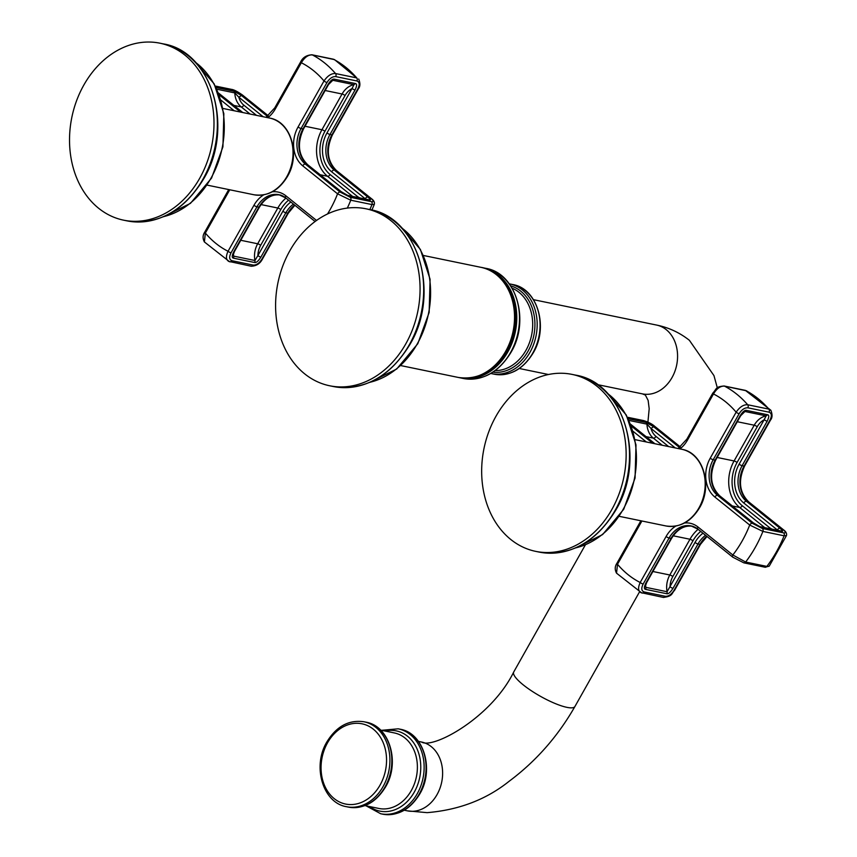 <?xml version="1.0" encoding="UTF-8"?>
<svg xmlns="http://www.w3.org/2000/svg" width="857" height="857" viewBox="0 0 857 857"><rect width="100%" height="100%" fill="white"/><g stroke="black" fill="none" stroke-linecap="round" stroke-linejoin="round"><path stroke-width="1.29" d="M336.78 170.939A2.41 1.371 128.8 0 0 336.533 170.618A2.41 1.371 128.8 0 0 336.18 170.457L370.995 198.438A2.41 1.371 -51.2 0 1 371.349 198.599C373.813 200.356 374.798 202.263 374.338 204.32L371.959 204.577L350.759 200.206L337.562 193.821A101.972 80.59 101.6 0 1 327.503 214.004M229.751 189.783L205.369 233.061L204.395 241.953C202.563 238.503 202.67 235.246 204.716 232.172A2.41 0.557 29.4 0 0 205.369 233.061A101.972 80.59 101.6 0 0 228.037 251.272L253.961 205.273A28.506 22.528 -78.4 0 1 263.71 194.85M229.515 261.685C226.012 260.389 225.509 256.918 228.037 251.272A2.41 0.557 29.4 0 0 231.026 252.815C228.948 257.046 229.258 259.682 231.958 260.71A2.41 1.907 101.6 0 1 229.515 261.685L204.395 241.953M254.604 262.51A2.41 1.907 -78.4 0 0 254.936 260.507L257.882 255.579A2.41 0.557 29.4 0 0 260.871 257.121C258.418 261.021 256.329 262.82 254.604 262.51L233.404 258.15C231.733 257.743 231.893 255.547 233.886 251.562A2.41 0.557 29.4 0 0 234.443 251.497L259.425 207.148A2.41 0.557 -150.6 0 1 258.878 207.201A26.096 20.622 101.6 0 1 279.907 194.935M267.812 117.688A28.506 22.528 -78.4 0 0 275.408 108.764L301.332 62.754C304.621 57.269 308.306 54.655 312.377 54.923L334.562 59.647L356.737 77.912A112.417 88.839 -78.4 0 0 345.853 67.36A112.417 88.839 -78.4 0 0 333.577 59.294A2.41 1.907 -78.4 0 0 333.169 59.154L334.562 59.647M333.169 59.154L311.969 54.784C306.517 55.137 302.757 57.505 300.678 61.865A2.41 0.557 -150.6 0 0 301.332 62.754A101.972 80.59 101.6 0 1 324 80.965C327.61 75.737 331.455 73.263 335.537 73.541L356.737 77.912A2.41 1.907 -78.4 0 1 356.898 80.965L335.698 76.594C332.516 76.412 329.613 78.383 326.988 82.508L301.064 128.518L302.992 128.914A2.41 0.557 29.4 0 0 303.549 128.85L328.542 84.5A2.41 0.557 -150.6 0 1 327.985 84.564C330.427 80.665 332.516 78.865 334.251 79.165L355.451 83.536C357.123 83.943 356.962 86.139 354.969 90.124L351.981 88.582L354.016 84.661L332.816 80.29A20.075 15.865 -78.4 0 0 332.002 80.472M307.867 164.972A2.41 1.371 128.8 0 0 307.631 164.662L341.193 191.636A2.41 1.371 -51.2 0 0 340.829 191.465L348.253 195.707L369.453 200.077A2.41 1.907 -78.4 0 0 368.821 199.767L347.588 195.385L341.193 191.636A2.41 1.371 -51.2 0 1 341.418 191.936M367.867 199.852L365.221 198.77A2.41 1.371 -51.2 0 1 367.814 197.035C370.567 199.381 371.124 200.399 369.453 200.077M216.071 87.532L234.015 91.238L241.438 95.47L238.846 97.216L234.786 92.91L216.864 89.224M328.542 84.5L332.816 80.29A2.41 1.907 101.6 0 0 334.251 79.165M233.393 253.747A20.075 15.865 -78.4 0 0 233.725 256.136L233.125 255.193L234.443 251.497M83.804 85.1A90.339 71.388 101.6 0 1 159.991 43.204A90.339 71.388 101.6 0 1 199.713 178.256A90.339 71.388 101.6 0 1 123.526 220.153A90.339 71.388 101.6 0 1 83.804 85.1M675.262 447.943L650.988 428.436A17.665 13.958 101.6 0 0 655.98 436.395A2.41 1.371 -51.2 0 1 653.377 438.141A20.075 15.865 101.6 0 1 646.939 424.129L650.988 428.436L653.591 426.69L679.58 447.568M629.006 420.433L646.939 424.129L646.167 422.447L653.591 426.69M762.344 528.49L783.544 532.85A2.41 1.907 -78.4 0 1 784.112 535.796A112.417 88.839 -78.4 0 1 766.865 566.402L745.654 562.031A2.41 1.907 101.6 0 1 743.833 562.845L765.033 567.216A2.41 1.907 -78.4 0 0 766.865 566.402L769.222 566.166L786.49 535.539L784.112 535.796L762.912 531.426L749.704 525.041A2.41 1.371 -51.2 0 1 752.307 523.295L762.344 528.49A2.41 1.907 101.6 0 1 762.912 531.426A112.417 88.839 101.6 0 1 745.654 562.031L732.831 554.993L698.016 527.012A28.506 22.528 -78.4 0 0 684.497 523.006M679.965 448.907A28.506 22.528 -78.4 0 0 687.55 439.973L713.474 393.963A2.41 0.557 -150.6 0 1 712.82 393.084C716.913 388.917 715.027 386.786 724.122 385.993L724.122 385.993A2.41 1.907 101.6 0 1 724.519 386.143C720.458 385.875 716.773 388.478 713.474 393.963A101.972 80.59 101.6 0 1 736.142 412.185C739.752 406.946 743.597 404.472 747.679 404.75A2.41 1.907 101.6 0 1 747.84 407.814C744.669 407.632 741.766 409.603 739.13 413.727L713.206 459.727A26.096 20.622 -78.4 0 0 717.491 495.314L752.307 523.295M641.904 520.992L617.511 564.27L616.537 573.172C614.705 569.723 614.812 566.456 616.858 563.392A2.41 0.557 29.4 0 0 617.511 564.27A101.972 80.59 101.6 0 0 640.179 582.492C637.662 588.138 638.154 591.609 641.668 592.905L616.537 573.172M753.335 522.845A2.41 1.371 -51.2 0 0 752.982 522.684L760.405 526.926L781.605 531.297A2.41 1.907 -78.4 0 0 780.973 530.986L759.741 526.605L753.335 522.845L719.773 495.871A2.41 1.371 128.8 0 0 719.419 495.71L717.491 495.314A2.41 1.371 128.8 0 0 714.888 497.06A28.506 22.528 -78.4 0 1 710.217 458.195L736.142 412.185A2.41 0.557 -150.6 0 0 739.13 413.727M780.009 531.072L777.363 529.99A2.41 1.371 -51.2 0 1 779.966 528.244C782.752 530.654 783.298 531.672 781.605 531.297M710.217 458.195A2.41 0.557 29.4 0 0 713.206 459.727L715.134 460.134A2.41 0.557 29.4 0 0 715.691 460.07L740.684 415.72A2.41 0.557 -150.6 0 1 740.127 415.774C742.698 411.778 744.787 409.978 746.393 410.385L767.604 414.756C769.275 415.034 769.115 417.23 767.111 421.333L764.123 419.801L766.169 415.87L744.969 411.499A20.075 15.865 -78.4 0 0 744.144 411.681M740.684 415.72L744.969 411.499A2.41 1.907 101.6 0 0 746.393 410.385M746.715 390.856L724.519 386.143A112.417 88.839 101.6 0 1 736.795 394.209A112.417 88.839 101.6 0 1 747.679 404.75L768.89 409.121L770.85 410.246L745.322 390.363A2.41 1.907 -78.4 0 1 745.719 390.513A112.417 88.839 -78.4 0 1 757.995 398.58A112.417 88.839 -78.4 0 1 768.89 409.121A2.41 1.907 -78.4 0 1 769.05 412.185L747.84 407.814M645.535 584.967A20.075 15.865 -78.4 0 0 645.878 587.356L645.278 586.413L646.585 582.717A2.41 0.557 29.4 0 1 646.028 582.771C644.025 586.884 643.864 589.08 645.546 589.359L666.746 593.73A2.41 1.907 -78.4 0 0 667.078 591.726A20.075 15.865 101.6 0 1 666.896 583.671A20.075 15.865 101.6 0 1 669.82 574.993A2.41 0.557 -150.6 0 1 672.82 576.525A17.665 13.958 101.6 0 0 670.238 584.174A17.665 13.958 101.6 0 0 670.024 586.799A2.41 0.557 29.4 0 0 673.013 588.341C670.453 592.337 668.364 594.126 666.746 593.73M702.976 533.225A28.506 22.528 -78.4 0 0 695.016 542.438L667.078 591.726L645.878 587.356A2.41 1.907 101.6 0 1 645.546 589.359M611.866 509.465A90.339 71.388 101.6 0 1 535.668 551.362A90.339 71.388 101.6 0 1 495.946 416.309A90.339 71.388 101.6 0 1 572.144 374.413A90.339 71.388 101.6 0 1 611.866 509.465M405.79 343.861A90.339 71.388 101.6 0 1 329.591 385.757A90.339 71.388 101.6 0 1 289.87 250.705A90.339 71.388 101.6 0 1 366.068 208.808A90.339 71.388 101.6 0 1 405.79 343.861M293.448 204.116A26.096 20.622 -78.4 0 0 285.863 212.772L287.791 213.168L261.867 259.178A2.41 0.557 29.4 0 0 262.413 259.114L288.338 213.104A2.41 0.557 -150.6 0 1 287.791 213.168A26.096 20.622 101.6 0 1 294.637 205.069M369.838 209.59A112.417 88.839 -78.4 0 0 371.959 204.577A2.41 1.907 -78.4 0 0 371.402 201.641C374.016 201.984 373.888 200.924 370.995 198.438M371.402 201.641L350.202 197.271A2.41 1.907 101.6 0 1 350.759 200.206A112.417 88.839 101.6 0 1 347.31 208.101M234.207 110.767L220.924 100.087M350.202 197.271L340.154 192.075A2.41 1.371 -51.2 0 0 337.562 193.821L302.746 165.84A28.506 22.528 -78.4 0 1 298.075 126.975L324 80.965A2.41 0.557 -150.6 0 0 326.988 82.508M272.344 191.797A28.506 22.528 -78.4 0 1 285.863 195.792L316.554 220.463M219.178 94.859L240.624 112.085M250.726 266.056A2.41 1.907 -78.4 0 0 251.122 266.206L228.53 261.331M285.574 197.688A26.096 20.622 -78.4 0 0 278.964 194.7A26.096 20.622 -78.4 0 0 256.95 206.805L231.026 252.815M233.886 251.562L258.878 207.201L256.95 206.805A2.41 0.557 -150.6 0 1 253.961 205.273M285.863 195.792A2.41 1.371 128.8 0 0 285.799 197.978L278.964 194.7M261.867 259.178C259.243 263.292 256.339 265.263 253.158 265.081L231.958 260.71M290.834 202.016A28.506 22.528 -78.4 0 0 282.874 211.229A2.41 0.557 -150.6 0 0 285.863 212.772L260.871 257.121M215.428 86.236L232.076 89.674A2.41 1.907 -78.4 0 0 231.411 89.353C233.757 89.599 237.443 91.495 242.477 95.031A2.41 1.371 128.8 0 0 242.113 94.859L268.155 115.791M354.969 90.124L329.977 134.474L331.905 134.87A2.41 0.557 29.4 0 0 332.452 134.817L358.376 88.807A2.41 0.557 -150.6 0 1 357.83 88.86C359.908 84.629 359.597 82.004 356.898 80.965M340.829 191.465L307.267 164.49A26.096 20.622 101.6 0 1 302.992 128.914L327.985 84.564M305.006 126.247L321.932 129.739L342.072 94.002A2.41 0.557 29.4 0 1 345.06 95.534A17.665 13.958 101.6 0 1 351.981 88.582L326.988 132.931A2.41 0.557 29.4 0 0 329.977 134.474A26.096 20.622 -78.4 0 0 334.251 170.061L336.18 170.457A26.096 20.622 101.6 0 1 331.905 134.87L357.83 88.86M303.549 128.85C296.94 143.387 298.3 155.321 307.631 164.662A2.41 1.371 128.8 0 0 307.267 164.49L305.338 164.094L340.154 192.075M326.988 132.931A28.506 22.528 -78.4 0 0 331.659 171.807A2.41 1.371 128.8 0 1 334.251 170.061L367.814 197.035M298.075 126.975A2.41 0.557 29.4 0 0 301.064 128.518A26.096 20.622 -78.4 0 0 305.338 164.094A2.41 1.371 128.8 0 0 302.746 165.84M311.969 54.784A2.41 1.907 101.6 0 1 312.377 54.923A112.417 88.839 101.6 0 1 324.653 62.989A112.417 88.839 101.6 0 1 335.537 73.541A2.41 1.907 101.6 0 1 335.698 76.594M300.678 61.865L274.754 107.875A2.41 0.557 29.4 0 0 275.408 108.764M232.076 89.674L242.113 94.859M241.438 95.47L267.427 116.359M242.542 112.481L218.546 93.199M231.411 89.353L215.332 86.043M262.413 259.114C260.003 263.731 256.243 266.088 251.122 266.206L251.122 266.206A2.41 1.907 -78.4 0 0 253.158 265.081M263.12 116.723L238.846 97.216A17.665 13.958 101.6 0 0 243.827 105.175A2.41 1.371 -51.2 0 1 241.235 106.921A20.075 15.865 101.6 0 1 234.786 92.91L234.015 91.238M250.083 114.035L241.235 106.921L233.897 105.411M243.827 105.175L256.5 115.363M325.146 90.51L342.072 94.002A20.075 15.865 101.6 0 1 354.016 84.661L355.451 83.536M364.193 198.813A17.665 13.958 101.6 0 0 365.221 198.77L331.659 171.807M347.621 195.396A2.41 1.907 101.6 0 1 348.253 195.707M359.972 197.946A17.665 13.958 101.6 0 1 357.165 196.264L330.116 174.528A31.72 25.067 101.6 0 1 324.921 131.282L345.06 95.534M356.426 197.217A2.41 1.371 128.8 0 0 357.165 196.264M330.116 174.528A2.41 1.371 -51.2 0 1 327.524 176.274A34.13 26.974 101.6 0 1 321.932 129.739A2.41 0.557 -150.6 0 1 324.921 131.282M352.602 196.424L327.524 176.274L320.197 174.753M240.753 240.281L257.678 243.774A20.075 15.865 101.6 0 0 254.754 252.461A20.075 15.865 101.6 0 0 254.936 260.507L233.725 256.136A2.41 1.907 101.6 0 1 233.404 258.15M288.563 200.184A31.72 25.067 101.6 0 0 280.807 209.569A2.41 0.557 29.4 0 0 277.818 208.037A34.13 26.974 101.6 0 1 285.959 198.096M282.874 211.229L257.882 255.579A17.665 13.958 101.6 0 1 258.096 252.954A17.665 13.958 101.6 0 1 260.667 245.316A2.41 0.557 -150.6 0 0 257.678 243.774L277.818 208.037L261.053 204.577M280.807 209.569L260.667 245.316M286.859 176.596A39.143 30.938 101.6 0 1 253.843 194.743C267.598 196.692 278.793 190.618 287.406 176.531C300.743 154.635 291.112 121.523 269.644 118.073A39.143 30.938 101.6 0 1 287.009 176.317A39.143 30.938 101.6 0 1 286.859 176.596M195.632 62.443A83.911 66.31 101.6 0 1 211.283 177.645A83.911 66.31 101.6 0 1 211.015 178.117A83.911 66.31 101.6 0 1 163.858 216.564M126.89 220.849C158.138 225.327 183.719 211.336 203.645 178.888C234.561 128.143 212.182 51.538 163.366 43.9A90.339 71.388 101.6 0 1 203.355 178.47A90.339 71.388 101.6 0 1 203.088 178.952A90.339 71.388 101.6 0 1 126.89 220.849L123.526 220.153M628.224 418.752L646.167 422.447M654.694 443.701L630.698 424.419M631.33 426.079L652.766 443.305M680.308 447.011L654.266 426.079L644.218 420.883L627.581 417.455M680.383 446.947L654.619 426.24A2.41 1.371 128.8 0 0 654.266 426.079M644.218 420.883A2.41 1.907 -78.4 0 0 643.553 420.573L627.474 417.252M675.852 526.059A28.506 22.528 -78.4 0 0 666.103 536.482L640.179 582.492A2.41 0.557 29.4 0 0 643.168 584.035C641.09 588.266 641.4 590.902 644.1 591.93A2.41 1.907 101.6 0 1 642.064 593.044L642.064 593.044A2.41 1.907 101.6 0 1 641.668 592.905M646.349 441.976L633.066 431.307M732.746 557.157A2.41 1.371 -51.2 0 1 732.831 554.993A101.972 80.59 101.6 0 0 749.704 525.041L714.888 497.06M698.016 527.012A2.41 1.371 128.8 0 0 697.952 529.187L732.767 557.168A2.41 1.371 -51.2 0 0 733.121 557.329M743.833 562.845L732.767 557.168M712.82 393.084L686.896 439.095A2.41 0.557 29.4 0 0 687.55 439.973M662.236 445.254L653.377 438.141L646.049 436.62M707.004 536.471L700.49 544.324A2.41 0.557 -150.6 0 1 699.933 544.377A26.096 20.622 101.6 0 1 706.779 536.289M700.49 544.324L674.566 590.334A2.41 0.557 29.4 0 1 674.009 590.387L699.933 544.377L698.005 543.981L673.013 588.341M674.009 590.387C671.385 594.512 668.481 596.483 665.3 596.301A2.41 1.907 -78.4 0 1 663.275 597.415L640.672 592.551M662.868 597.275A2.41 1.907 -78.4 0 0 663.275 597.415C673.045 596.301 671.459 593.355 674.566 590.334M697.727 528.908A26.096 20.622 -78.4 0 0 691.106 525.919A26.096 20.622 -78.4 0 0 669.092 538.025L643.168 584.035M646.028 582.771L671.02 538.421L669.092 538.025A2.41 0.557 -150.6 0 1 666.103 536.482M646.585 582.717L671.577 538.357A2.41 0.557 -150.6 0 1 671.02 538.421A26.096 20.622 101.6 0 1 692.049 526.144M783.544 532.85C786.169 533.204 786.03 532.133 783.148 529.647L748.322 501.666L746.404 501.27L779.966 528.244M752.982 522.684L719.419 495.71A26.096 20.622 101.6 0 1 715.134 460.134L740.127 415.774M767.111 421.333L742.119 465.694L744.047 466.09L769.972 420.08C772.061 415.849 771.75 413.213 769.05 412.185M748.922 502.148A2.41 1.371 128.8 0 0 748.686 501.838A2.41 1.371 128.8 0 0 748.322 501.666A26.096 20.622 101.6 0 1 744.047 466.09A2.41 0.557 29.4 0 0 744.604 466.026L770.529 420.026A2.41 0.557 -150.6 0 1 769.972 420.08M739.13 464.151A2.41 0.557 29.4 0 0 742.119 465.694A26.096 20.622 -78.4 0 0 746.404 501.27A2.41 1.371 128.8 0 0 743.801 503.016A28.506 22.528 -78.4 0 1 739.13 464.151L764.123 419.801A17.665 13.958 101.6 0 0 757.213 426.754A2.41 0.557 29.4 0 0 754.224 425.211A20.075 15.865 101.6 0 1 766.169 415.87L767.604 414.756M776.346 530.033A17.665 13.958 101.6 0 0 777.363 529.99L743.801 503.016M759.773 526.616A2.41 1.907 101.6 0 1 760.405 526.926M720.009 496.192A2.41 1.371 128.8 0 0 719.773 495.871C710.453 486.54 709.093 474.607 715.691 460.07M772.114 529.155A17.665 13.958 101.6 0 1 769.318 527.473L742.269 505.737A31.72 25.067 101.6 0 1 737.074 462.491L757.213 426.754M768.579 528.426A2.41 1.371 128.8 0 0 769.318 527.473M717.159 457.467L734.085 460.959L754.224 425.211L737.299 421.73M742.269 505.737A2.41 1.371 -51.2 0 1 739.677 507.483A34.13 26.974 101.6 0 1 734.085 460.959A2.41 0.557 -150.6 0 1 737.074 462.491M764.755 527.633L739.677 507.483L732.339 505.973M783.148 529.647A2.41 1.371 -51.2 0 1 783.502 529.819L748.686 501.838C739.366 492.496 738.006 480.563 744.604 466.026M705.59 535.336A26.096 20.622 -78.4 0 0 698.005 543.981A2.41 0.557 -150.6 0 1 695.016 542.438M644.1 591.93L665.3 596.301M700.705 531.404A31.72 25.067 101.6 0 0 692.959 540.788L672.82 576.525M652.905 571.501L669.82 574.993L689.96 539.246L673.206 535.796M692.959 540.788A2.41 0.557 29.4 0 0 689.96 539.246A34.13 26.974 101.6 0 1 698.101 529.315M655.98 436.395L668.642 446.572M681.797 449.282A39.143 30.938 101.6 0 1 699.162 507.526A39.143 30.938 101.6 0 1 699.001 507.805A39.143 30.938 101.6 0 1 665.985 525.962C679.751 527.901 690.946 521.827 699.558 507.751C712.895 485.855 703.265 452.732 681.797 449.282L635.123 439.662M607.784 393.663A83.911 66.31 101.6 0 1 623.425 508.854A83.911 66.31 101.6 0 1 623.157 509.337A83.911 66.31 101.6 0 1 576.011 547.784M539.042 552.058C570.28 556.536 595.872 542.556 615.787 510.108C646.714 459.363 624.335 382.758 575.518 375.109A90.339 71.388 101.6 0 1 615.508 509.69A90.339 71.388 101.6 0 1 615.24 510.161A90.339 71.388 101.6 0 1 539.042 552.058L535.668 551.362M481.045 374.863A55.459 43.825 101.6 0 0 506.562 351.263A55.459 43.825 -78.4 0 0 506.776 350.877A55.459 43.825 -78.4 0 0 500.863 278.707M502.62 280.882A55.737 44.05 101.6 0 1 506.026 351.263M505.973 351.359A55.737 44.05 101.6 0 1 505.801 351.659A55.737 44.05 101.6 0 1 483.519 373.556M492.122 271.68A55.737 44.05 101.6 0 1 507.119 351.059A55.737 44.05 101.6 0 1 506.905 351.445A55.737 44.05 101.6 0 1 470.236 377.862M508.105 351.445A56.208 44.425 101.6 0 1 507.89 351.82A56.208 44.425 101.6 0 1 460.477 377.894A56.208 44.425 101.6 0 1 459.363 377.648L463.219 378.462A56.208 44.425 101.6 0 0 510.622 352.388A56.208 44.425 101.6 0 0 510.933 351.831A56.208 44.425 101.6 0 0 485.908 268.359L483.177 267.791A56.208 44.425 101.6 0 1 508.105 351.445M482.052 267.577A56.208 44.425 101.6 0 1 483.177 267.791L482.052 267.577M512.143 288.209A42.561 33.637 101.6 0 1 525.962 350.32A42.561 33.637 101.6 0 1 525.737 350.706A42.561 33.637 101.6 0 1 495.164 370.599M510.676 285.852A44.168 34.901 101.6 0 1 528.158 350.974A44.168 34.901 101.6 0 1 527.955 351.338A44.168 34.901 101.6 0 1 527.719 351.745A44.168 34.901 101.6 0 1 492.882 372.184M491.34 373.598A45.775 36.176 -78.4 0 0 529.947 352.366A45.775 36.176 101.6 0 0 530.162 351.991A45.775 36.176 101.6 0 0 509.819 283.946L512.711 284.535A45.775 36.176 101.6 0 1 533.15 352.398A45.775 36.176 101.6 0 1 532.84 352.966A45.775 36.176 101.6 0 1 494.232 374.188L490.793 373.481M597.361 384.589L642.386 393.866A35.126 27.767 101.6 0 0 674.813 371.542A35.126 27.767 101.6 0 0 666.264 329.677A35.126 27.767 -78.4 0 0 656.569 325.06L533.504 299.682M585.363 544.87L513.729 671.984A35.126 8.077 29.4 0 0 523.252 684.882A35.126 8.077 -150.6 0 0 554.779 703.361A35.126 8.077 -150.6 0 0 574.94 706.479L639.493 591.919M574.94 706.479C557.918 736.302 536 761.22 509.187 781.23C486.369 799.506 459.02 809.983 427.14 812.65L407.429 810.861A35.126 27.767 -78.4 0 0 439.855 788.536A35.126 27.767 -78.4 0 0 431.296 746.661A35.126 27.767 -78.4 0 0 421.612 742.044C432.828 749.372 491.211 717.855 513.729 671.984M400.144 729.211A43.364 34.269 101.6 0 1 419.352 793.786A43.364 34.269 101.6 0 1 419.212 794.043A43.364 34.269 -78.4 0 1 382.629 814.15L380.712 813.754A43.364 34.269 -78.4 0 0 417.284 793.646A43.364 34.269 101.6 0 0 417.38 793.464A43.364 34.269 101.6 0 0 398.216 728.814L400.144 729.211C423.861 733.014 434.542 769.715 419.759 793.978C410.214 809.576 397.841 816.303 382.629 814.15M385.082 731.032A40.954 32.362 101.6 0 1 416.566 747.84A40.954 32.362 101.6 0 1 414.381 791.932A40.954 32.362 101.6 0 1 414.285 792.104A40.954 32.362 -78.4 0 1 414.177 792.297A40.954 32.362 -78.4 0 1 369.528 806.533M365.018 805.601L378.783 808.44A38.544 30.456 -78.4 0 0 411.199 790.743A38.544 30.456 -78.4 0 0 411.296 790.561A38.544 30.456 -78.4 0 0 394.349 732.939L380.583 730.1M365.928 722.162C389.656 725.965 400.337 762.655 385.554 786.93C375.998 802.527 363.625 809.244 348.424 807.101A43.364 34.269 -78.4 0 0 384.997 786.983A43.364 34.269 -78.4 0 0 385.136 786.726A43.364 34.269 -78.4 0 0 365.928 722.162L364 721.765A43.364 34.269 101.6 0 1 383.165 786.415A43.364 34.269 101.6 0 1 383.068 786.587A43.364 34.269 -78.4 0 1 346.496 806.705C322.768 802.902 312.087 766.201 326.871 741.937C336.426 726.34 348.799 719.612 364 721.765M327.524 742.815A40.954 32.362 101.6 0 1 373.309 729.168A40.954 32.362 101.6 0 1 380.165 784.883A40.954 32.362 101.6 0 1 380.08 785.055A40.954 32.362 101.6 0 1 334.305 798.703A40.954 32.362 101.6 0 1 327.438 742.987A40.954 32.362 101.6 0 1 327.524 742.815M480.938 267.33C511.318 272.087 525.255 319.747 506.016 351.327C493.621 371.52 477.692 380.219 458.238 377.434A56.208 44.425 -78.4 0 0 505.426 351.756A56.208 44.425 -78.4 0 0 505.651 351.359A56.208 44.425 101.6 0 0 480.938 267.33L423.39 255.472M401.826 228.016A83.911 66.31 101.6 0 1 417.595 343.303A83.911 66.31 101.6 0 1 417.327 343.775A83.911 66.31 101.6 0 1 370.031 382.254M333.212 386.496C364.386 390.985 389.935 377.005 409.86 344.557C440.809 293.78 418.398 217.153 369.688 209.558A90.339 71.388 101.6 0 1 409.667 344.128A90.339 71.388 101.6 0 1 409.4 344.6A90.339 71.388 101.6 0 1 333.212 386.496L329.591 385.757M288.338 213.104L294.862 205.251M204.716 232.172L228.723 189.568M315.097 221.513L285.799 197.978M259.425 207.148C265.284 197.785 272.44 193.778 280.892 195.107M242.477 95.031L268.23 115.727M358.376 88.807C360.261 86.557 360.368 83.29 358.697 79.026M371.349 198.599L336.533 170.618C327.213 161.287 325.853 149.354 332.452 134.817M374.338 204.32L371.906 210.061M274.754 107.875L266.013 117.323M242.756 112.524L218.481 93.017M368.156 199.895L368.842 199.767M222.981 108.453L269.644 118.073M207.169 185.123L253.843 194.743M195.332 62.122L214.164 83.857L223.848 113.66L222.927 146.815L211.572 178.063L190.458 203.355L163.451 216.746M163.366 43.9L159.991 43.204M654.619 426.24C652.231 424.065 648.545 422.169 643.553 420.573M686.896 439.095L678.166 448.532M654.898 443.744L630.623 424.236M616.858 563.392L640.865 520.788M691.106 525.919L697.952 529.187M780.309 531.104L780.984 530.986M724.122 385.993L745.322 390.363M770.529 420.026C772.414 417.766 772.521 414.509 770.85 410.246M786.49 535.539C786.951 533.472 785.955 531.565 783.502 529.819M769.222 566.166L765.033 567.216M671.577 538.357C677.437 529.005 684.593 524.987 693.034 526.316M619.322 516.342L665.985 525.962M607.474 393.331L626.317 415.067L636.001 444.879L635.069 478.024L623.714 509.272L602.6 534.575L575.604 547.955M575.518 375.109L572.144 374.413M485.908 268.359C516.3 273.115 530.237 320.775 510.997 352.345C498.592 372.549 482.673 381.247 463.219 378.462M509.272 283.838L509.819 283.946M512.711 284.535C537.521 288.445 548.866 327.224 533.204 352.923C523.113 369.378 510.119 376.469 494.232 374.188M519.321 368.499L548.512 374.52M647.913 422.126L649.188 408.703L648.138 400.423L645.385 395.077L642.386 393.866M717.352 387.953L713.956 375.602L689.392 340.315C679.697 332.634 668.76 327.545 656.569 325.06M421.612 742.044L418.462 741.391M381.622 730.314L398.216 728.814M366.057 805.816L380.712 813.754M348.424 807.101L346.496 806.705M407.429 810.861L404.279 810.208M458.238 377.434L400.69 365.564M401.579 227.748L420.401 249.462L430.085 279.275L429.153 312.451L417.788 343.721L396.673 369.035L369.699 382.404M369.688 209.558L366.068 208.808"/></g></svg>
